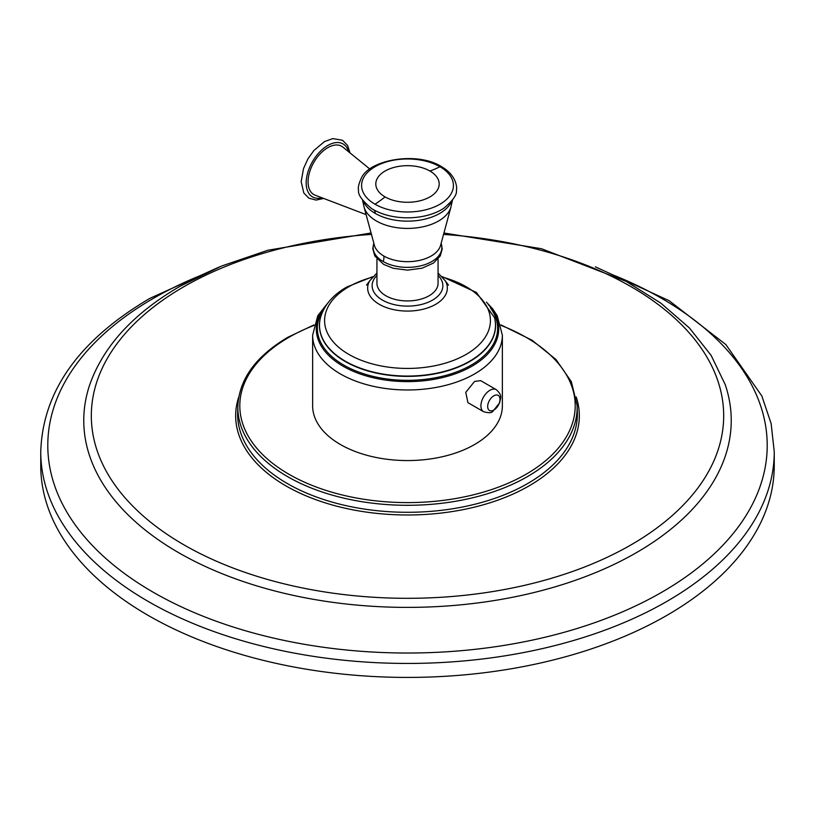<?xml version="1.0" encoding="UTF-8"?>
<svg xmlns="http://www.w3.org/2000/svg" width="815" height="815" viewBox="0 0 815 815"><rect width="100%" height="100%" fill="white"/><g stroke="black" fill="none" stroke-linecap="round" stroke-linejoin="round"><path stroke-width="1.22" d="M40.954 458.692A366.75 211.737 0 0 0 40.75 465.681A366.75 211.737 0 0 0 267.147 661.301A366.75 211.737 0 0 0 666.833 615.407A366.75 211.737 0 0 0 774.25 465.681L774.25 451.704A366.75 211.737 0 0 1 666.833 601.429A366.75 211.737 180 0 1 267.147 647.324A366.75 211.737 180 0 1 40.75 451.704C42.686 391.231 79.035 340.13 149.787 298.402L219.571 266.862M474.585 444.521A94.866 54.768 180 0 1 371.192 456.39A94.866 54.768 180 0 1 312.634 405.788L312.634 335.21A94.866 54.768 0 0 0 371.192 385.811A94.866 54.768 0 0 0 474.585 373.932A94.866 54.768 0 0 0 502.366 335.21L502.366 405.788A94.866 54.768 180 0 1 474.585 444.521M496.264 389.652L480.636 380.636L474.585 381.43L465.752 392.351L467.922 402.651L483.55 411.677C488.593 413.134 491.69 413.022 492.841 411.331L499.707 402.773C500.104 398.066 503.283 396.11 496.264 389.652A12.714 7.345 120 0 0 489.907 390.283A12.714 7.345 120 0 0 481.594 401.489A12.714 7.345 120 0 0 483.55 411.677M438.062 259.017L438.062 283.294A30.562 17.645 180 0 1 429.108 295.774A30.562 17.645 180 0 1 395.805 299.594A30.562 17.645 180 0 1 376.938 283.294L376.938 259.017M366.21 214.651L315.201 195.213A27.873 16.096 120 0 1 308.07 181.816A27.873 16.096 -60 0 1 321.09 152.894A27.873 16.096 -60 0 1 342.952 147.148L369.847 169.031M199.726 275.827A359.71 207.672 0 0 0 153.149 298.504A359.71 207.672 180 0 0 153.149 592.199A359.71 207.672 180 0 0 661.851 592.199A359.71 207.672 0 0 0 615.274 275.827M443.808 232.978L541.455 248.707L626.032 281.328L660.802 303.109L689.388 327.936L711.067 355.279L725.197 384.548A323.738 186.91 0 0 1 636.413 552.652A323.738 186.91 180 0 1 255.309 585.445A323.738 186.91 180 0 1 89.803 384.548C103.474 346.069 133.538 313.327 180.013 286.299L221.425 266.098L267.952 250.225L371.192 232.978M371.569 234.404A316.189 182.55 0 0 0 183.925 286.686A316.189 182.55 180 0 0 183.925 544.848A316.189 182.55 180 0 0 631.075 544.848A316.189 182.55 0 0 0 706.034 355.625A316.189 182.55 0 0 0 443.431 234.404M238.785 396.956A171.833 99.206 0 0 0 326.917 503.395A171.833 99.206 0 0 0 529.006 485.923A171.833 99.206 0 0 0 576.215 396.956M237.868 408.967A169.877 98.075 0 0 0 237.654 412.4A169.877 98.075 0 0 0 341.037 504.475A169.877 98.075 0 0 0 527.621 483.57A169.877 98.075 0 0 0 577.346 412.4L577.132 405.534A169.652 97.953 0 0 1 527.468 476.602A169.652 97.953 0 0 1 341.128 497.486A169.652 97.953 0 0 1 237.868 405.534C239.457 378.781 256.144 356.023 287.94 337.227L314.04 324.9M313.887 325.45A167.707 96.822 0 0 0 288.918 337.329A167.707 96.822 0 0 0 288.918 474.248A167.707 96.822 0 0 0 526.082 474.248A167.707 96.822 0 0 0 501.113 325.45M326.784 304.464A91.198 52.649 0 0 0 353.425 371.365A91.198 52.649 0 0 0 471.987 366.2A91.198 52.649 0 0 0 488.216 304.464M490.386 307.826A90.139 52.048 180 0 1 471.243 365.079A90.139 52.048 180 0 1 357.001 371.396A90.139 52.048 180 0 1 324.615 307.826M494.511 317.697A88.071 50.846 180 0 1 494.552 317.84A88.071 50.846 180 0 1 469.776 361.503A88.071 50.846 180 0 1 367.708 370.906A88.071 50.846 180 0 1 320.448 317.84A88.071 50.846 180 0 1 320.489 317.697M320.448 317.84L320.519 317.555A88 50.805 0 0 0 367.748 370.581A88 50.805 0 0 0 469.725 361.177A88 50.805 0 0 0 494.481 317.555L494.552 317.84M372.282 277.222A82.916 47.871 0 0 0 348.871 286.717A82.916 47.871 0 0 0 348.871 354.413A82.916 47.871 0 0 0 466.129 354.413A82.916 47.871 0 0 0 442.718 277.222M366.495 285.158L369.633 280.92A39.843 23.003 0 0 0 386.646 307.673A39.843 23.003 0 0 0 435.668 304.341A39.843 23.003 0 0 0 445.367 280.92L448.505 285.158M376.938 275.419A35.361 20.416 0 0 0 385.923 301.866A35.361 20.416 0 0 0 432.51 300.134A35.361 20.416 0 0 0 438.062 275.419M441.109 243.369A34.373 19.845 180 0 1 423.922 264.957A34.373 19.845 180 0 1 383.193 261.554A34.373 19.845 180 0 1 373.891 243.369M383.794 256.002A33.517 19.356 180 0 1 374.34 245.121L364.091 207.153A43.99 25.397 180 0 0 376.387 220.977A43.99 25.397 0 0 0 420.958 227.202A43.99 25.397 0 0 0 450.909 207.153L440.66 245.121A33.517 19.356 180 0 1 418.044 260.688A33.517 19.356 180 0 1 383.794 256.002A9.78 5.644 -60 0 1 383.193 261.554M363.307 201.183A45.518 26.284 0 0 0 375.308 213.449A45.518 26.284 0 0 0 419.705 220.182A45.518 26.284 0 0 0 451.693 201.183M375.308 213.449A9.78 5.644 120 0 0 373.474 209.679A48.126 27.781 0 0 0 443.635 208.385C452.987 200.572 457.246 194.5 456.41 190.19C457.103 189.049 457.368 175.663 441.465 166.647C417.402 151.193 369.389 159.536 361.269 178.2C358.681 184.149 357.785 188.092 358.58 190.038C357.632 194.286 361.891 200.398 371.365 208.385A48.126 27.781 0 0 0 373.474 209.679M375.032 204.219A45.915 26.508 180 0 1 375.032 166.739A45.915 26.508 180 0 1 439.968 166.739A45.915 26.508 180 0 1 439.968 204.219A45.915 26.508 180 0 1 375.032 204.219A125.184 72.28 -60 0 0 385.077 196.914A31.704 18.307 180 0 1 385.077 171.038A31.704 18.307 180 0 1 429.923 171.038A31.704 18.307 180 0 1 429.923 196.914A31.704 18.307 180 0 1 385.077 196.914M429.923 171.038A125.184 72.28 120 0 0 439.968 166.739M322.017 197.811A30.562 17.645 120 0 1 306.175 182.906A30.562 17.645 -60 0 1 324.869 147.383A30.562 17.645 -60 0 1 348.616 151.753M493.839 410.047A8.71 5.033 120 0 0 500.003 399.381A8.71 5.033 120 0 0 493.839 395.815A8.71 5.033 -60 0 0 487.676 406.491A8.71 5.033 -60 0 0 493.839 410.047M40.75 465.681L40.75 451.704M595.429 266.862L669.125 300.694L725.859 344.572L761.842 395.978L771.122 423.545L774.25 451.704M500.96 324.9L532.083 340.252L556.013 359.537L571.356 381.715L577.132 405.534M237.868 405.534L237.654 412.4M502.366 335.21L497.201 315.7L492.698 308.895L486.453 302.141M312.634 335.21L317.799 315.7L328.547 302.141M320.519 317.555C324.176 305.146 332.928 294.969 346.772 287.023L372.791 276.662M442.209 276.662L476.418 292.463L494.481 317.555M438.062 273.025L445.367 280.92M369.633 280.92L376.938 273.025M373.871 243.288L372.771 248.534L374.788 256.012L383.61 264.376L393.238 268.288L407.51 270.132L422.078 268.196L433.488 263.051L440.273 255.92L442.229 248.962L441.129 243.288M362.543 200.144L364.091 207.153M452.457 200.144L450.909 207.153M350.002 152.884L347.547 145.386L342.514 140.262L332.795 138.601L324.513 141.586L313.918 150.469L307.897 158.925L303.537 168.491L301.163 181.714L303.832 193.012L308.865 198.188L316.057 200.072L323.687 198.453"/></g></svg>
